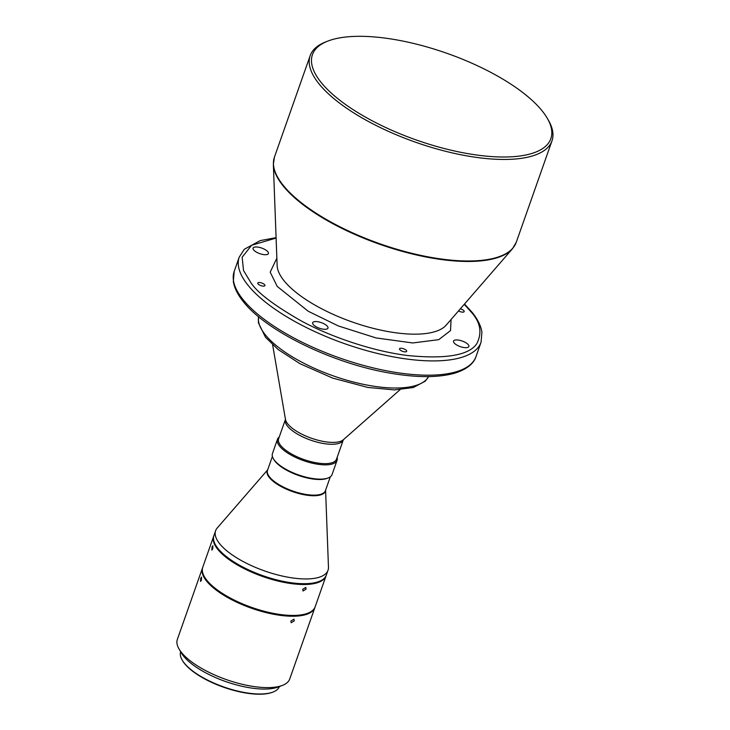 <?xml version="1.0" encoding="UTF-8"?>
<svg xmlns="http://www.w3.org/2000/svg" width="730" height="730" viewBox="0 0 730 730"><rect width="100%" height="100%" fill="white"/><g stroke="black" fill="none" stroke-linecap="round" stroke-linejoin="round"><path stroke-width="1.09" d="M259.944 282.565A3.796 1.378 -160.6 0 1 263.53 283.824A3.796 1.378 -160.6 0 1 264.926 285.585A3.796 1.378 -160.6 0 1 262.754 286.078A3.796 1.378 -160.6 0 1 259.168 284.828A3.796 1.378 -160.6 0 1 257.772 283.067A3.796 1.378 -160.6 0 1 259.944 282.565M317.313 321.656A8.121 2.957 -160.6 0 1 324.987 324.348A8.121 2.957 -160.6 0 1 327.98 328.117A8.121 2.957 -160.6 0 1 323.326 329.184A8.121 2.957 -160.6 0 1 315.652 326.493A8.121 2.957 -160.6 0 1 312.659 322.724A8.121 2.957 -160.6 0 1 317.313 321.656M460.347 308.808A3.796 1.378 -160.6 0 1 464.171 311.591A3.796 1.378 -160.6 0 1 461.999 312.093A3.796 1.378 -160.6 0 1 458.531 310.907M401.701 348.301A3.796 1.378 -160.6 0 1 405.278 349.56A3.796 1.378 -160.6 0 1 406.674 351.322A3.796 1.378 -160.6 0 1 404.502 351.823A3.796 1.378 -160.6 0 1 400.925 350.564A3.796 1.378 -160.6 0 1 399.529 348.803A3.796 1.378 -160.6 0 1 401.701 348.301M257.726 247.078A8.121 2.957 -160.6 0 1 265.41 249.77A8.121 2.957 -160.6 0 1 268.403 253.538A8.121 2.957 -160.6 0 1 263.749 254.615A8.121 2.957 -160.6 0 1 256.066 251.914A8.121 2.957 -160.6 0 1 253.073 248.145A8.121 2.957 -160.6 0 1 257.726 247.078M458.194 340.043A8.121 2.957 -160.6 0 1 465.877 342.744A8.121 2.957 -160.6 0 1 468.87 346.513A8.121 2.957 -160.6 0 1 464.216 347.58A8.121 2.957 -160.6 0 1 456.533 344.879A8.121 2.957 -160.6 0 1 453.54 341.111A8.121 2.957 -160.6 0 1 458.194 340.043M327.852 41.081L325.817 41.875A128.188 46.62 19.4 0 0 310.168 55.663A128.188 46.62 19.4 0 0 357.399 115.157A128.188 46.62 19.4 0 0 478.561 157.68A128.188 46.62 19.4 0 0 551.989 140.826A128.188 46.62 19.4 0 0 548.44 120.277L547.345 118.379A126.381 45.963 19.4 0 0 384.829 38.069A126.381 45.963 19.4 0 0 327.852 41.081A126.381 45.963 19.4 0 0 341.385 101.443A126.381 45.963 19.4 0 0 478.451 155.253A126.381 45.963 19.4 0 0 547.345 118.379M343.328 439.825L336.512 459.17A30.697 11.16 -160.6 0 1 318.937 463.212A30.697 11.16 -160.6 0 1 289.929 453.029A30.697 11.16 -160.6 0 1 278.614 438.785L285.43 419.431A30.697 11.16 -160.6 0 0 287.501 426.119A30.697 11.16 -160.6 0 0 325.753 443.858A30.697 11.16 -160.6 0 0 343.328 439.825L343.392 439.697M337.141 457.391A31.6 11.488 -160.6 0 1 337.087 460.265A31.6 11.488 -160.6 0 1 318.992 464.417A31.6 11.488 -160.6 0 1 289.126 453.941A31.6 11.488 -160.6 0 1 277.482 439.277A31.6 11.488 -160.6 0 1 279.243 437.005M337.087 460.265L332.059 474.546A31.6 11.488 -160.6 0 1 328.208 477.94A31.6 11.488 -160.6 0 1 313.964 478.697A31.6 11.488 -160.6 0 1 273.33 458.623A31.6 11.488 -160.6 0 1 272.454 453.558L277.482 439.277M328.208 477.94L327.186 478.342A30.697 11.16 -160.6 0 1 313.352 479.072A30.697 11.16 -160.6 0 1 273.878 459.571L273.33 458.623M325.589 490.213L328.463 567.192A59.577 21.672 -160.6 0 1 328.007 570.294A59.577 21.672 -160.6 0 1 293.88 578.123A59.577 21.672 -160.6 0 1 237.569 558.359A59.577 21.672 -160.6 0 1 215.615 530.71A59.577 21.672 -160.6 0 1 217.212 528.009L267.682 469.819M328.007 570.294L326.337 575.048A59.577 21.672 -160.6 0 1 292.21 582.887A59.577 21.672 -160.6 0 1 235.89 563.122A59.577 21.672 -160.6 0 1 213.945 535.473L215.615 530.71M212.029 546.943L211.846 550.101L212.749 548.869L212.868 545.702L212.029 546.943M213.808 535.875A59.577 21.672 19.4 0 0 213.662 536.267A59.577 21.672 19.4 0 0 235.617 563.916A59.577 21.672 19.4 0 0 291.927 583.681A59.577 21.672 19.4 0 0 326.054 575.842A59.577 21.672 19.4 0 0 326.182 575.441M326.054 575.842L315.159 606.776A59.577 21.672 -160.6 0 1 281.032 614.614A59.577 21.672 -160.6 0 1 224.721 594.85A59.577 21.672 -160.6 0 1 202.767 567.201L213.662 536.267M306.052 589.146L305.815 587.449L302.758 589.265L303.032 590.999L306.052 589.146M200.741 578.288L200.522 581.427L201.407 580.195L201.562 577.038L200.741 578.288M202.639 567.602A59.577 21.672 19.4 0 0 202.493 567.995A59.577 21.672 19.4 0 0 224.439 595.644A59.577 21.672 19.4 0 0 280.758 615.408A59.577 21.672 19.4 0 0 314.885 607.57A59.577 21.672 19.4 0 0 315.013 607.168M314.885 607.57L289.746 678.955A59.577 21.672 -160.6 0 1 282.474 685.37A59.577 21.672 -160.6 0 1 255.619 686.784A59.577 21.672 -160.6 0 1 179.005 648.924A59.577 21.672 -160.6 0 1 177.353 639.38L202.493 567.995M282.474 685.37L278.395 686.948A55.973 20.358 -160.6 0 1 253.164 688.29A55.973 20.358 -160.6 0 1 181.186 652.72L179.005 648.924M294.226 620.911L293.98 619.204L290.887 620.993L291.16 622.726L294.226 620.911M214.73 677.203A52.359 19.044 19.4 0 0 236.912 685.014M279.407 686.556A52.359 19.044 -160.6 0 1 273.084 692.022A52.359 19.044 -160.6 0 1 249.477 693.272A52.359 19.044 -160.6 0 1 182.153 660.002A52.359 19.044 -160.6 0 1 180.648 651.771M273.084 692.022L272.463 692.259A51.821 18.843 -160.6 0 1 249.112 693.5A51.821 18.843 -160.6 0 1 182.482 660.568L182.153 660.002M451.076 319.494L450.529 330.59L438.748 339.66L412.733 342.963L376.023 337.926L338.346 325.954L308.224 311.263L277.218 286.397L270.191 272.162L276.852 258.146M276.104 238.08L251.658 245.225L242.15 257.206L243.528 270.511L251.074 282.985C257.754 292.958 274.37 305.551 300.942 320.753C327.889 335.499 370.32 350.847 407.45 355.501C445.829 359.279 468.943 355.346 476.772 343.711C482.402 332.707 480.431 322.021 470.868 311.673L464.234 304.328M396.755 332.916A90.538 32.932 -160.6 0 1 283.924 280.594A90.538 32.932 19.4 0 1 277.135 265.583L273.358 164.451A128.079 46.583 19.4 0 0 282.957 185.675A128.079 46.583 19.4 0 0 442.572 259.697A128.079 46.583 19.4 0 0 512.515 248.674L446.194 325.124A90.538 32.932 -160.6 0 1 396.755 332.916M551.989 140.826L516.238 242.351A128.188 46.62 -160.6 0 1 442.809 259.205A128.188 46.62 -160.6 0 1 283.058 185.119A128.188 46.62 -160.6 0 1 274.416 157.196L273.358 164.451M239.221 257.124A128.188 46.62 19.4 0 0 247.862 285.056A128.188 46.62 19.4 0 0 407.614 359.142A128.188 46.62 19.4 0 0 481.043 342.288L476.015 356.559A128.188 46.62 -160.6 0 1 402.586 373.413A128.188 46.62 -160.6 0 1 242.834 299.327A128.188 46.62 -160.6 0 1 234.193 271.405L239.221 257.124L244.285 249.277L260.263 240.59L276.095 237.651M428.61 376.598A90.274 32.832 -160.6 0 1 377.647 386.772A90.274 32.832 -160.6 0 1 265.145 334.596A90.274 32.832 -160.6 0 1 258.584 316.72M400.049 389.701L343.31 439.788A31.28 11.379 -160.6 0 1 326.73 441.969A31.28 11.379 -160.6 0 1 287.748 423.893A31.28 11.379 -160.6 0 1 285.476 419.421L272.637 344.834M330.307 476.818L325.416 490.688A30.697 11.16 -160.6 0 1 307.841 494.721A30.697 11.16 -160.6 0 1 269.589 476.982A30.697 11.16 -160.6 0 1 267.518 470.293L272.399 456.423M325.543 490.341A30.806 11.205 -160.6 0 1 307.686 495.314A30.806 11.205 -160.6 0 1 269.306 477.511A30.806 11.205 -160.6 0 1 267.645 469.947M310.168 55.663L274.416 157.196M464.517 304.009L472.146 312.358C477.657 319.22 480.915 325.817 481.909 332.15L481.043 342.288M516.238 242.351L512.515 248.674M234.193 271.405L233.335 281.543C234.33 287.875 237.579 294.473 243.09 301.326C265.711 330.9 332.78 363.494 389.756 373.076C416.793 377.775 438.529 377.784 454.973 373.103C469.627 368.458 474.555 361.396 476.015 356.559M258.557 316.701L258.393 322.769L265.492 337.26L278.139 349.524L300.03 363.732L332.752 378.131L367.838 387.447L394.437 389.911L413.262 387.539L425.216 381.215L428.647 376.598"/></g></svg>
